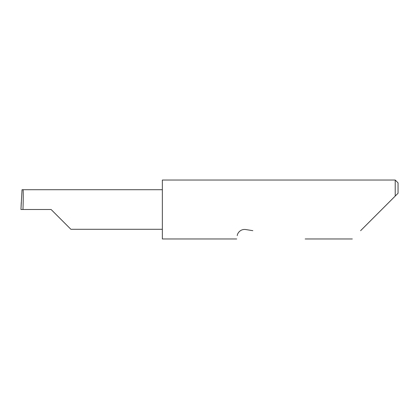 <?xml version="1.0" encoding="UTF-8"?>
<svg xmlns="http://www.w3.org/2000/svg" width="419" height="419" viewBox="0 0 419 419"><rect width="100%" height="100%" fill="white"/><g stroke="black" fill="none" stroke-linecap="round" stroke-linejoin="round"><path stroke-width="0.63" d="M51.097 209.5L70.89 229.287L51.097 209.5L70.89 229.287L51.097 209.5L22.972 209.5C23.344 199.711 23.344 188.828 22.972 189.713L22.029 189.713L20.95 209.5L22.972 209.5M360.618 230.67L395.222 196.066L395.222 180.039L162.352 180.039L162.352 238.961L236.719 238.961M237.243 235.646C236.552 240.029 236.552 240.029 237.243 235.646C237.259 233.676 240.029 228.826 245.66 229.533L252.83 230.67M20.95 209.5L21.269 202.482M398.05 193.238L395.222 196.066L398.05 193.238L398.05 182.867L395.222 180.039M162.352 189.713L22.972 189.713M70.89 229.287L162.352 229.287M352.327 238.961L305.184 238.961"/></g></svg>
